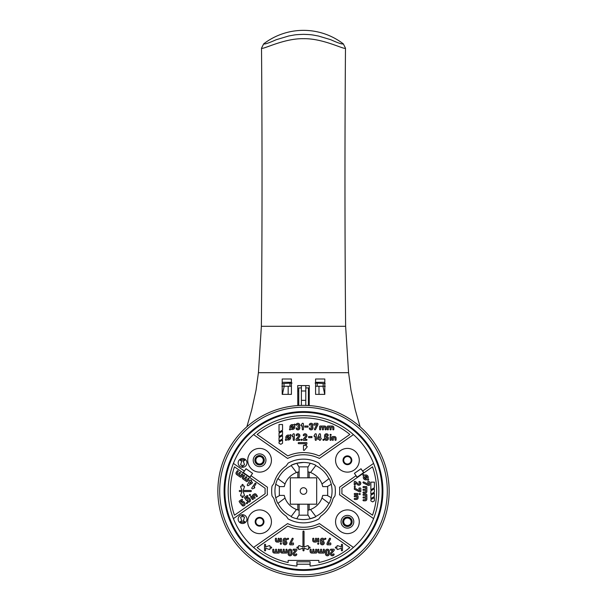 <?xml version="1.0" encoding="UTF-8"?>
<svg xmlns="http://www.w3.org/2000/svg" width="607" height="607" viewBox="0 0 607 607"><rect width="100%" height="100%" fill="white"/><g stroke="black" fill="none" stroke-linecap="round" stroke-linejoin="round"><path stroke-width="0.91" d="M345.482 48.188L343.342 43.879C342.363 44.44 338.129 43.029 330.625 39.66L318.303 35.988C312.006 34.925 313.136 34.667 303.5 34.349C293.636 34.705 295.457 34.857 288.924 35.934L276.208 39.721C268.711 43.067 264.531 44.455 263.658 43.879L261.518 48.188C262.543 49.964 283.765 38.271 303.492 38.689C323.288 38.287 344.526 49.986 345.482 48.188C344.746 142.319 344.799 235.015 345.626 326.285L348.577 372.69L258.423 372.69L261.374 326.285C262.201 235.015 262.254 142.319 261.518 48.188M343.342 43.879A65.442 65.442 0 0 0 263.658 43.879M303.5 405.377A85.64 85.64 0 0 1 389.14 491.01A85.64 85.64 0 0 1 303.5 576.65A85.64 85.64 0 0 1 217.86 491.01A85.64 85.64 0 0 1 303.5 405.377M347.424 526.481A4.719 4.719 0 0 1 342.705 521.762A4.719 4.719 0 0 1 347.424 517.035A4.719 4.719 0 0 1 352.151 521.762A4.719 4.719 0 0 1 347.424 526.481M259.576 533.621A11.859 11.859 0 0 1 247.717 521.762A11.859 11.859 0 0 1 259.576 509.903A11.859 11.859 0 0 1 271.435 521.762A11.859 11.859 0 0 1 259.576 533.621M303.5 412.381A78.629 78.629 0 0 1 382.129 491.01A78.629 78.629 0 0 1 303.5 569.639A78.629 78.629 0 0 1 224.871 491.01A78.629 78.629 0 0 1 303.5 412.381M347.424 515.389A6.366 6.366 0 0 1 353.798 521.762A6.366 6.366 0 0 1 347.424 528.128A6.366 6.366 0 0 1 341.058 521.762A6.366 6.366 0 0 1 347.424 515.389M303.5 522.862A31.845 31.845 0 0 1 288.143 518.909L286.238 516.193A30.532 30.532 0 0 1 273.932 498.613L272.027 495.896A31.845 31.845 0 0 1 272.027 486.131L273.932 483.415A30.532 30.532 0 0 1 286.238 465.835L288.143 463.111A31.845 31.845 0 0 1 318.857 463.111L320.762 465.835A30.532 30.532 0 0 1 333.068 483.415L334.973 486.131A31.845 31.845 0 0 1 334.973 495.896L333.068 498.613A30.532 30.532 0 0 1 320.762 516.193L318.857 518.909A31.845 31.845 0 0 1 303.5 522.862M253.559 434.604L287.612 458.444A36.238 36.238 0 0 1 319.388 458.444L353.441 434.604A75.336 75.336 0 0 1 310.086 566.058L310.086 561.786L296.914 561.786L296.914 566.058A75.336 75.336 0 0 1 253.559 434.604A75.336 75.336 0 0 1 353.441 434.604M242.55 458.505A4.393 4.393 0 0 0 238.156 462.898A4.393 4.393 0 0 0 242.55 467.291A4.393 4.393 0 0 0 246.943 462.898A4.393 4.393 0 0 0 242.55 458.505M347.424 509.903A11.859 11.859 0 0 0 335.565 521.762A11.859 11.859 0 0 0 347.424 533.621A11.859 11.859 0 0 0 359.283 521.762A11.859 11.859 0 0 0 347.424 509.903M259.576 448.406A11.859 11.859 0 0 0 247.717 460.265A11.859 11.859 0 0 0 259.576 472.125A11.859 11.859 0 0 0 271.435 460.265A11.859 11.859 0 0 0 259.576 448.406M347.424 448.406A11.859 11.859 0 0 0 335.565 460.265A11.859 11.859 0 0 0 347.424 472.125A11.859 11.859 0 0 0 359.283 460.265A11.859 11.859 0 0 0 347.424 448.406M242.55 514.736A4.393 4.393 0 0 0 238.156 519.122A4.393 4.393 0 0 0 242.55 523.515A4.393 4.393 0 0 0 246.943 519.122A4.393 4.393 0 0 0 242.55 514.736M315.754 465.22A28.552 28.552 0 0 0 291.246 465.22L291.246 465.599A28.21 28.21 0 0 0 278.089 478.756L277.71 478.756A28.552 28.552 0 0 0 277.71 503.264L278.089 503.264A28.21 28.21 0 0 0 291.246 516.42L291.246 516.8A28.552 28.552 0 0 0 315.754 516.8L315.754 516.42A28.21 28.21 0 0 0 328.911 503.264L329.29 503.264A28.552 28.552 0 0 0 329.29 478.756L328.911 478.756A28.21 28.21 0 0 0 315.754 465.599L315.754 465.22M303.5 417.874A73.136 73.136 0 0 1 349.852 434.437L319.168 455.918A38.438 38.438 0 0 0 287.832 455.918L257.148 434.437A73.136 73.136 0 0 1 303.5 417.874M242.55 466.851A0.546 0.546 0 0 1 242.003 466.305L242.003 465.205L241.154 465.205A0.546 0.546 0 0 1 240.638 464.469L241.965 460.812L240.903 460.812A0.546 0.546 0 0 1 240.357 460.265A0.546 0.546 0 0 1 240.903 459.711L244.196 459.711A0.546 0.546 0 0 1 244.75 460.265A0.546 0.546 0 0 1 244.196 460.812L243.134 460.812L244.469 464.469A0.546 0.546 0 0 1 243.953 465.205L243.103 465.205L243.103 466.305A0.546 0.546 0 0 1 242.55 466.851M259.576 453.892A6.366 6.366 0 0 1 265.942 460.265A6.366 6.366 0 0 1 259.576 466.631A6.366 6.366 0 0 1 253.202 460.265A6.366 6.366 0 0 1 259.576 453.892M363.441 474.522A0.546 0.546 0 0 0 363.054 475.463L363.676 476.085A2.474 2.474 0 0 0 367.083 479.492L367.713 480.122A0.546 0.546 0 0 0 368.608 479.94A0.546 0.546 0 0 0 368.487 479.348L367.865 478.718A2.474 2.474 0 0 0 364.458 475.311L363.828 474.682A0.546 0.546 0 0 0 363.441 474.522M359.716 493.461A0.546 0.546 0 0 1 360.27 494.015A0.546 0.546 0 0 1 359.716 494.561A0.546 0.546 0 0 1 359.169 494.015A0.546 0.546 0 0 1 359.716 493.461M354.23 484.674A0.546 0.546 0 0 0 354.776 485.228A0.546 0.546 0 0 0 355.323 484.674L355.323 482.815L357.66 484.773A1.92 1.92 0 0 0 360.778 483.696A1.92 1.92 0 0 0 359.663 481.541A0.546 0.546 0 0 0 358.942 481.829A0.546 0.546 0 0 0 359.223 482.55A0.827 0.827 0 0 1 358.896 484.128A0.827 0.827 0 0 1 358.365 483.938L355.482 481.51A0.546 0.546 0 0 0 355.125 481.381L354.776 481.381A0.546 0.546 0 0 0 354.23 481.935L354.23 484.674M354.776 486.328A0.546 0.546 0 0 1 355.323 486.875A0.546 0.546 0 0 1 354.776 487.421A0.546 0.546 0 0 1 354.23 486.875A0.546 0.546 0 0 1 354.776 486.328M354.534 489.348A0.546 0.546 0 0 1 354.776 488.309A0.546 0.546 0 0 1 355.019 488.369L359.716 490.714L359.443 489.067A0.546 0.546 0 0 1 358.896 488.521A0.546 0.546 0 0 1 359.443 487.975L360.27 487.975A0.546 0.546 0 0 1 360.816 488.521L360.816 491.268A0.546 0.546 0 0 1 360.27 491.814L359.587 491.814A0.546 0.546 0 0 1 359.344 491.761L354.534 489.348M363.32 482.967A0.546 0.546 0 0 1 363.563 481.928A0.546 0.546 0 0 1 363.805 481.988L368.502 484.333L368.229 482.686A0.546 0.546 0 0 1 367.683 482.14A0.546 0.546 0 0 1 368.229 481.586L369.056 481.586A0.546 0.546 0 0 1 369.602 482.14L369.602 484.887A0.546 0.546 0 0 1 369.056 485.433L368.373 485.433A0.546 0.546 0 0 1 368.13 485.372L363.32 482.967M315.465 538.781A0.546 0.546 0 0 1 316.012 538.234A0.546 0.546 0 0 1 316.566 538.781L316.566 541.527A0.546 0.546 0 0 1 316.012 542.074L314.365 542.074A1.646 1.646 0 0 1 312.719 540.427L312.719 538.781A0.546 0.546 0 0 1 313.273 538.234A0.546 0.546 0 0 1 313.819 538.781L313.819 540.427A0.546 0.546 0 0 0 314.365 540.981L315.465 540.981L315.465 538.781M310.64 549.214A0.546 0.546 0 0 0 310.086 549.767L310.086 551.414A1.646 1.646 0 0 0 311.74 553.06L316.126 553.06A0.546 0.546 0 0 0 316.679 552.507L316.679 549.767A0.546 0.546 0 0 0 316.126 549.214A0.546 0.546 0 0 0 315.579 549.767L315.579 551.96L313.933 551.96L313.933 549.767A0.546 0.546 0 0 0 313.387 549.214A0.546 0.546 0 0 0 312.833 549.767L312.833 551.96L311.74 551.96A0.546 0.546 0 0 1 311.186 551.414L311.186 549.767A0.546 0.546 0 0 0 310.64 549.214M278.127 538.781A0.546 0.546 0 0 1 278.674 538.234A0.546 0.546 0 0 1 279.228 538.781L279.228 541.527A0.546 0.546 0 0 1 278.674 542.074L277.027 542.074A1.646 1.646 0 0 1 275.381 540.427L275.381 538.781A0.546 0.546 0 0 1 275.935 538.234A0.546 0.546 0 0 1 276.481 538.781L276.481 540.427A0.546 0.546 0 0 0 277.027 540.981L278.127 540.981L278.127 538.781M318.326 549.214A0.546 0.546 0 0 0 317.78 549.767L317.78 551.414A1.646 1.646 0 0 0 319.426 553.06L323.819 553.06A0.546 0.546 0 0 0 324.366 552.507L324.366 549.767A0.546 0.546 0 0 0 323.819 549.214A0.546 0.546 0 0 0 323.265 549.767L323.265 551.96L321.619 551.96L321.619 549.767A0.546 0.546 0 0 0 321.073 549.214A0.546 0.546 0 0 0 320.519 549.767L320.519 551.96L319.426 551.96A0.546 0.546 0 0 1 318.872 551.414L318.872 549.767A0.546 0.546 0 0 0 318.326 549.214M288.128 551.133A1.92 1.92 0 0 1 290.047 549.214A1.92 1.92 0 0 1 291.967 551.133L291.967 553.88A1.92 1.92 0 0 1 290.047 555.807A1.92 1.92 0 0 1 288.128 553.88L288.128 551.133M288.014 538.234A0.546 0.546 0 0 1 288.56 538.781A0.546 0.546 0 0 1 288.014 539.335A0.546 0.546 0 0 1 287.46 538.781A0.546 0.546 0 0 1 288.014 538.234M323.083 539.828A0.546 0.546 0 0 0 323.584 540.154A0.546 0.546 0 0 0 324.092 539.388A1.92 1.92 0 0 0 320.405 540.154L320.405 542.901A1.92 1.92 0 0 0 322.332 544.82A1.92 1.92 0 0 0 324.252 542.901A1.92 1.92 0 0 0 321.505 541.163L321.505 540.154A0.827 0.827 0 0 1 323.083 539.828M285.745 539.828A0.546 0.546 0 0 0 286.246 540.154A0.546 0.546 0 0 0 286.754 539.388A1.92 1.92 0 0 0 283.067 540.154L283.067 542.901A1.92 1.92 0 0 0 284.994 544.82A1.92 1.92 0 0 0 286.914 542.901A1.92 1.92 0 0 0 284.167 541.163L284.167 540.154A0.827 0.827 0 0 1 285.745 539.828M317.658 538.781A0.546 0.546 0 0 1 318.212 538.234A0.546 0.546 0 0 1 318.758 538.781L318.758 541.527A0.546 0.546 0 0 1 318.212 542.074A0.546 0.546 0 0 1 317.658 541.527L317.658 538.781M303.5 550.86A0.546 0.546 0 0 1 302.954 550.314L302.954 548.151L299.297 549.479A0.546 0.546 0 0 1 298.561 548.963L298.561 548.113L297.46 548.113A0.546 0.546 0 0 1 296.914 547.567A0.546 0.546 0 0 1 297.46 547.021L298.561 547.021L298.561 546.171A0.546 0.546 0 0 1 299.297 545.655L302.954 546.983L302.954 531.641A0.546 0.546 0 0 1 303.5 531.095A0.546 0.546 0 0 1 304.046 531.641L304.046 546.983L307.703 545.655A0.546 0.546 0 0 1 308.439 546.171L308.439 547.021L309.54 547.021A0.546 0.546 0 0 1 310.086 547.567A0.546 0.546 0 0 1 309.54 548.113L308.439 548.113L308.439 548.963A0.546 0.546 0 0 1 307.703 549.479L304.046 548.151L304.046 550.314A0.546 0.546 0 0 1 303.5 550.86M295.746 554.214A0.546 0.546 0 0 1 296.246 553.88A0.546 0.546 0 0 1 296.747 554.654A1.92 1.92 0 0 1 293.978 555.519A1.92 1.92 0 0 1 293.515 552.643L295.48 550.314L293.613 550.314A0.546 0.546 0 0 1 293.067 549.767A0.546 0.546 0 0 1 293.613 549.214L296.36 549.214A0.546 0.546 0 0 1 296.914 549.767L296.914 550.117A0.546 0.546 0 0 1 296.785 550.466L294.357 553.349A0.827 0.827 0 0 0 294.554 554.586A0.827 0.827 0 0 0 295.746 554.214M318.212 543.174A0.546 0.546 0 0 1 318.758 543.728A0.546 0.546 0 0 1 318.212 544.274A0.546 0.546 0 0 1 317.658 543.728A0.546 0.546 0 0 1 318.212 543.174M273.302 549.214A0.546 0.546 0 0 0 272.748 549.767L272.748 551.414A1.646 1.646 0 0 0 274.402 553.06L278.788 553.06A0.546 0.546 0 0 0 279.341 552.507L279.341 549.767A0.546 0.546 0 0 0 278.788 549.214A0.546 0.546 0 0 0 278.241 549.767L278.241 551.96L276.595 551.96L276.595 549.767A0.546 0.546 0 0 0 276.048 549.214A0.546 0.546 0 0 0 275.495 549.767L275.495 551.96L274.402 551.96A0.546 0.546 0 0 1 273.848 551.414L273.848 549.767A0.546 0.546 0 0 0 273.302 549.214M329.457 538.538A0.546 0.546 0 0 1 329.95 538.234A0.546 0.546 0 0 1 330.443 539.031L328.091 543.728L329.745 543.447A0.546 0.546 0 0 1 330.291 542.901A0.546 0.546 0 0 1 330.838 543.447L330.838 544.274A0.546 0.546 0 0 1 330.291 544.82L327.545 544.82A0.546 0.546 0 0 1 326.998 544.274L326.998 543.591A0.546 0.546 0 0 1 327.052 543.348L329.457 538.538M280.988 549.214A0.546 0.546 0 0 0 280.442 549.767L280.442 551.414A1.646 1.646 0 0 0 282.088 553.06L286.481 553.06A0.546 0.546 0 0 0 287.028 552.507L287.028 549.767A0.546 0.546 0 0 0 286.481 549.214A0.546 0.546 0 0 0 285.927 549.767L285.927 551.96L284.281 551.96L284.281 549.767A0.546 0.546 0 0 0 283.735 549.214A0.546 0.546 0 0 0 283.181 549.767L283.181 551.96L282.088 551.96A0.546 0.546 0 0 1 281.534 551.414L281.534 549.767A0.546 0.546 0 0 0 280.988 549.214M280.32 538.781A0.546 0.546 0 0 1 280.874 538.234A0.546 0.546 0 0 1 281.42 538.781L281.42 541.527A0.546 0.546 0 0 1 280.874 542.074A0.546 0.546 0 0 1 280.32 541.527L280.32 538.781M292.119 538.538A0.546 0.546 0 0 1 292.612 538.234A0.546 0.546 0 0 1 293.105 539.031L290.753 543.728L292.407 543.447A0.546 0.546 0 0 1 292.953 542.901A0.546 0.546 0 0 1 293.5 543.447L293.5 544.274A0.546 0.546 0 0 1 292.953 544.82L290.207 544.82A0.546 0.546 0 0 1 289.66 544.274L289.66 543.591A0.546 0.546 0 0 1 289.714 543.348L292.119 538.538M325.466 551.133A1.92 1.92 0 0 1 327.385 549.214A1.92 1.92 0 0 1 329.305 551.133L329.305 553.88A1.92 1.92 0 0 1 327.385 555.807A1.92 1.92 0 0 1 325.466 553.88L325.466 551.133M280.874 543.174A0.546 0.546 0 0 1 281.42 543.728A0.546 0.546 0 0 1 280.874 544.274A0.546 0.546 0 0 1 280.32 543.728A0.546 0.546 0 0 1 280.874 543.174M325.352 538.234A0.546 0.546 0 0 1 325.898 538.781A0.546 0.546 0 0 1 325.352 539.335A0.546 0.546 0 0 1 324.798 538.781A0.546 0.546 0 0 1 325.352 538.234M333.084 554.214A0.546 0.546 0 0 1 333.584 553.88A0.546 0.546 0 0 1 334.085 554.654A1.92 1.92 0 0 1 331.316 555.519A1.92 1.92 0 0 1 330.853 552.643L332.818 550.314L330.952 550.314A0.546 0.546 0 0 1 330.405 549.767A0.546 0.546 0 0 1 330.952 549.214L333.698 549.214A0.546 0.546 0 0 1 334.252 549.767L334.252 550.117A0.546 0.546 0 0 1 334.123 550.466L331.695 553.349A0.827 0.827 0 0 0 331.892 554.586A0.827 0.827 0 0 0 333.084 554.214M330.049 437.07A0.546 0.546 0 0 1 330.603 436.524A0.546 0.546 0 0 1 331.149 437.07L331.149 439.817A0.546 0.546 0 0 1 330.603 440.371A0.546 0.546 0 0 1 330.049 439.817L330.049 437.07M292.164 435.682A0.546 0.546 0 0 0 292.642 436.509A0.546 0.546 0 0 0 293.113 436.228L293.264 439.817A0.546 0.546 0 0 0 293.811 440.371A0.546 0.546 0 0 0 294.357 439.817L294.357 434.331A0.546 0.546 0 0 0 293.811 433.777L293.576 433.777A0.546 0.546 0 0 0 293.105 434.051L292.164 435.682M311.414 427.191A0.827 0.827 0 0 1 311.088 428.77A0.827 0.827 0 0 1 310.329 428.276A0.546 0.546 0 0 0 309.608 427.996A0.546 0.546 0 0 0 309.327 428.717A1.92 1.92 0 0 0 312.863 428.679A1.92 1.92 0 0 0 312.43 426.577A1.92 1.92 0 0 0 312.18 423.625A1.92 1.92 0 0 0 309.327 424.437A0.546 0.546 0 0 0 309.828 425.204A0.546 0.546 0 0 0 310.329 424.877A0.827 0.827 0 0 1 311.672 424.619A0.827 0.827 0 0 1 311.414 425.962A0.546 0.546 0 0 0 311.088 426.463L311.088 426.691A0.546 0.546 0 0 0 311.414 427.191M303.454 445.766A0.546 0.546 0 0 1 304.19 445.25L304.987 445.538L305.662 443.694L298.758 443.694A0.546 0.546 0 0 1 298.204 443.148A0.546 0.546 0 0 1 298.758 442.594L306.444 442.594A0.546 0.546 0 0 1 306.96 443.33L306.019 445.91L306.823 446.206A0.546 0.546 0 0 1 307.051 447.071L304.426 450.204A0.546 0.546 0 0 1 303.454 449.855L303.454 445.766M296.648 427.95A0.546 0.546 0 0 0 296.148 428.717A1.92 1.92 0 0 0 299.001 429.528A1.92 1.92 0 0 0 299.251 426.577A1.92 1.92 0 0 0 297.908 423.284A1.92 1.92 0 0 0 296.148 424.437A0.546 0.546 0 0 0 296.428 425.158A0.546 0.546 0 0 0 297.157 424.877A0.827 0.827 0 0 1 298.712 425.037A0.827 0.827 0 0 1 298.242 425.962A0.546 0.546 0 0 0 297.908 426.463L297.908 426.691A0.546 0.546 0 0 0 298.242 427.191A0.827 0.827 0 0 1 298.492 428.534A0.827 0.827 0 0 1 297.157 428.276A0.546 0.546 0 0 0 296.648 427.95M323.463 439.271A0.546 0.546 0 0 1 324.009 439.817A0.546 0.546 0 0 1 323.463 440.371A0.546 0.546 0 0 1 322.916 439.817A0.546 0.546 0 0 1 323.463 439.271M303.811 435.705A0.546 0.546 0 0 1 303.303 434.931A1.92 1.92 0 0 1 306.08 434.066A1.92 1.92 0 0 1 306.543 436.934L304.577 439.271L306.444 439.271A0.546 0.546 0 0 1 306.99 439.817A0.546 0.546 0 0 1 306.444 440.371L303.697 440.371A0.546 0.546 0 0 1 303.143 439.817L303.143 439.468A0.546 0.546 0 0 1 303.272 439.119L305.7 436.228A0.827 0.827 0 0 0 305.503 434.999A0.827 0.827 0 0 0 304.312 435.371A0.546 0.546 0 0 1 303.811 435.705M286.155 438.838A2.474 2.474 0 0 1 289.562 435.431L290.184 434.809A0.546 0.546 0 0 1 290.958 434.809A0.546 0.546 0 0 1 290.958 435.583L290.336 436.213A2.474 2.474 0 0 1 286.929 439.62L286.299 440.242A0.546 0.546 0 0 1 285.525 440.242A0.546 0.546 0 0 1 285.525 439.468L286.155 438.838M296.671 435.705A0.546 0.546 0 0 1 296.17 434.931A1.92 1.92 0 0 1 298.94 434.066A1.92 1.92 0 0 1 299.403 436.934L297.445 439.271L299.304 439.271A0.546 0.546 0 0 1 299.85 439.817A0.546 0.546 0 0 1 299.304 440.371L296.557 440.371A0.546 0.546 0 0 1 296.011 439.817L296.011 439.468A0.546 0.546 0 0 1 296.133 439.119L298.561 436.228A0.827 0.827 0 0 0 298.363 434.999A0.827 0.827 0 0 0 297.172 435.371A0.546 0.546 0 0 1 296.671 435.705M330.603 434.331A0.546 0.546 0 0 1 331.149 434.878A0.546 0.546 0 0 1 330.603 435.424A0.546 0.546 0 0 1 330.049 434.878A0.546 0.546 0 0 1 330.603 434.331M314.13 435.682A0.546 0.546 0 0 0 314.601 436.509A0.546 0.546 0 0 0 315.079 436.228L315.223 439.817A0.546 0.546 0 0 0 315.777 440.371A0.546 0.546 0 0 0 316.323 439.817L316.323 434.331A0.546 0.546 0 0 0 315.777 433.777L315.541 433.777A0.546 0.546 0 0 0 315.063 434.051L314.13 435.682M301.497 439.271A0.546 0.546 0 0 1 302.051 439.817A0.546 0.546 0 0 1 301.497 440.371A0.546 0.546 0 0 1 300.951 439.817A0.546 0.546 0 0 1 301.497 439.271M319.343 439.817A0.546 0.546 0 0 0 319.897 440.371A0.546 0.546 0 0 0 320.443 439.817L320.716 439.271A0.546 0.546 0 0 0 321.262 438.724A0.546 0.546 0 0 0 320.716 438.171L320.443 434.331A0.546 0.546 0 0 0 319.897 433.777L319.699 433.777A0.546 0.546 0 0 0 319.199 434.111L317.469 438.064A0.546 0.546 0 0 0 317.423 438.284L317.423 438.724A0.546 0.546 0 0 0 317.969 439.271L319.343 439.271L319.343 439.817M290.252 428.345A2.474 2.474 0 0 1 293.659 424.938L294.281 424.308A0.546 0.546 0 0 1 295.063 424.308A0.546 0.546 0 0 1 295.063 425.09L294.433 425.712A2.474 2.474 0 0 1 291.026 429.119L290.396 429.748A0.546 0.546 0 0 1 289.622 429.748A0.546 0.546 0 0 1 289.622 428.974L290.252 428.345M314.107 424.657A0.546 0.546 0 0 0 314.654 425.204A0.546 0.546 0 0 0 315.208 424.657L316.854 424.384L314.502 429.073A0.546 0.546 0 0 0 314.752 429.817A0.546 0.546 0 0 0 315.488 429.566L317.893 424.756A0.546 0.546 0 0 0 317.947 424.513L317.947 423.83A0.546 0.546 0 0 0 317.4 423.284L314.654 423.284A0.546 0.546 0 0 0 314.107 423.83L314.107 424.657M326.483 434.878A0.827 0.827 0 0 1 327.234 435.371A0.546 0.546 0 0 0 327.962 435.659A0.546 0.546 0 0 0 328.243 434.931A1.92 1.92 0 0 0 324.563 435.705L324.563 438.444A1.92 1.92 0 0 0 326.483 440.371A1.92 1.92 0 0 0 328.402 438.444A1.92 1.92 0 0 0 325.656 436.714L325.656 435.705A0.827 0.827 0 0 1 326.483 434.878M250.729 497.08A0.546 0.546 0 0 1 251.177 496.215A0.546 0.546 0 0 1 251.632 496.45L253.202 498.696A0.546 0.546 0 0 1 253.073 499.462A0.546 0.546 0 0 1 252.307 499.326L250.729 497.08M254.181 486.996A0.546 0.546 0 0 0 253.954 487.042L255.888 484.022A0.546 0.546 0 0 0 255.441 483.157A0.546 0.546 0 0 0 254.993 483.392L251.837 487.891A0.546 0.546 0 0 0 251.973 488.65L252.163 488.787A0.546 0.546 0 0 0 252.709 488.832L254.416 488.043A0.546 0.546 0 0 0 254.181 486.996M237.671 470.713A0.546 0.546 0 0 0 237.223 470.949L236.275 472.299A1.646 1.646 0 0 0 236.684 474.591L240.281 477.117A0.546 0.546 0 0 0 241.047 476.981L242.618 474.727A0.546 0.546 0 0 0 242.17 473.862A0.546 0.546 0 0 0 241.723 474.097L240.463 475.896L239.112 474.955L240.372 473.157A0.546 0.546 0 0 0 239.924 472.292A0.546 0.546 0 0 0 239.469 472.527L238.21 474.325L237.314 473.695A0.546 0.546 0 0 1 237.178 472.929L238.126 471.578A0.546 0.546 0 0 0 237.671 470.713M246.905 502.558A0.546 0.546 0 0 1 247.459 503.104A0.546 0.546 0 0 1 246.905 503.658A0.546 0.546 0 0 1 246.359 503.104A0.546 0.546 0 0 1 246.905 502.558M242.55 497.603A0.546 0.546 0 0 1 242.003 497.05L242.003 495.957L241.154 495.957A0.546 0.546 0 0 1 240.638 495.213L241.965 491.564L239.803 491.564A0.546 0.546 0 0 1 239.257 491.01A0.546 0.546 0 0 1 239.803 490.464L241.965 490.464L240.638 486.806A0.546 0.546 0 0 1 241.154 486.07L242.003 486.07L242.003 484.97A0.546 0.546 0 0 1 242.55 484.424A0.546 0.546 0 0 1 243.103 484.97L243.103 486.07L243.953 486.07A0.546 0.546 0 0 1 244.469 486.806L243.134 490.464L250.79 490.464A0.546 0.546 0 0 1 251.336 491.01A0.546 0.546 0 0 1 250.79 491.564L243.134 491.564L244.469 495.213A0.546 0.546 0 0 1 243.953 495.957L243.103 495.957L243.103 497.05A0.546 0.546 0 0 1 242.55 497.603M240.835 504.007A0.546 0.546 0 0 0 241.601 504.144L241.692 504.076A0.546 0.546 0 0 0 241.92 503.514A0.827 0.827 0 0 1 243.399 502.884L243.87 503.56A0.827 0.827 0 0 1 242.77 504.736A0.546 0.546 0 0 0 242.011 504.918A0.546 0.546 0 0 0 242.193 505.669A1.92 1.92 0 0 0 244.773 502.93L244.302 502.255A1.92 1.92 0 0 0 241.624 501.784L240.949 502.255L240.478 501.579L242.276 500.32A0.546 0.546 0 0 0 242.405 499.553A0.546 0.546 0 0 0 241.647 499.417L239.393 500.995A0.546 0.546 0 0 0 239.264 501.761L240.835 504.007M249.917 494.417A0.546 0.546 0 0 1 250.471 494.963A0.546 0.546 0 0 1 249.917 495.517A0.546 0.546 0 0 1 249.371 494.963A0.546 0.546 0 0 1 249.917 494.417M250.941 480.008A0.546 0.546 0 0 0 250.494 480.243L249.955 480.532A0.546 0.546 0 0 0 249.113 480.82A0.546 0.546 0 0 0 249.325 481.434L247.345 484.743A0.546 0.546 0 0 0 247.474 485.501L247.633 485.615A0.546 0.546 0 0 0 248.233 485.63L251.92 483.384A0.546 0.546 0 0 0 252.087 483.225L252.337 482.876A0.546 0.546 0 0 0 252.201 482.11L251.078 481.321L251.389 480.873A0.546 0.546 0 0 0 250.941 480.008M243.968 475.129A0.546 0.546 0 0 0 243.521 475.357L242.572 476.707A1.646 1.646 0 0 0 242.982 479.006L246.579 481.526A0.546 0.546 0 0 0 247.345 481.389L248.916 479.135A0.546 0.546 0 0 0 248.468 478.278A0.546 0.546 0 0 0 248.02 478.506L246.761 480.312L245.41 479.363L246.67 477.565A0.546 0.546 0 0 0 246.222 476.7A0.546 0.546 0 0 0 245.767 476.935L244.507 478.733L243.612 478.104A0.546 0.546 0 0 1 243.475 477.337L244.416 475.987A0.546 0.546 0 0 0 243.968 475.129M246.23 500.229A0.546 0.546 0 0 0 246.996 500.365L247.095 500.297A0.546 0.546 0 0 0 247.315 499.736A0.827 0.827 0 0 1 248.794 499.106L249.272 499.781A0.827 0.827 0 0 1 248.164 500.95A0.546 0.546 0 0 0 247.413 501.132A0.546 0.546 0 0 0 247.595 501.89A1.92 1.92 0 0 0 250.167 499.151L249.697 498.476A1.92 1.92 0 0 0 247.019 497.998L246.343 498.476L245.873 497.801L247.671 496.541A0.546 0.546 0 0 0 247.808 495.775A0.546 0.546 0 0 0 247.041 495.638L244.796 497.216A0.546 0.546 0 0 0 244.659 497.983L246.23 500.229M254.014 494.106A1.646 1.646 0 0 1 256.306 494.515L257.254 495.866A0.546 0.546 0 0 1 257.118 496.625A0.546 0.546 0 0 1 256.351 496.496L255.41 495.145A0.546 0.546 0 0 0 254.644 495.009L253.741 495.638L255.001 497.437A0.546 0.546 0 0 1 254.872 498.203A0.546 0.546 0 0 1 254.105 498.066L252.527 495.82A0.546 0.546 0 0 1 252.664 495.054L254.014 494.106M259.576 455.538A4.719 4.719 0 0 0 254.849 460.265A4.719 4.719 0 0 0 259.576 464.985A4.719 4.719 0 0 0 264.295 460.265A4.719 4.719 0 0 0 259.576 455.538M365.771 476.032A1.373 1.373 0 0 1 367.045 477.906L365.27 476.123A1.373 1.373 0 0 1 365.771 476.032M290.047 550.314A0.827 0.827 0 0 1 290.874 551.133L290.874 553.88A0.827 0.827 0 0 1 290.047 554.707A0.827 0.827 0 0 1 289.22 553.88L289.22 551.133A0.827 0.827 0 0 1 290.047 550.314M322.332 543.728A0.827 0.827 0 0 1 321.505 542.901A0.827 0.827 0 0 1 322.332 542.074A0.827 0.827 0 0 1 323.152 542.901A0.827 0.827 0 0 1 322.332 543.728M284.994 543.728A0.827 0.827 0 0 1 284.167 542.901A0.827 0.827 0 0 1 284.994 542.074A0.827 0.827 0 0 1 285.814 542.901A0.827 0.827 0 0 1 284.994 543.728M327.385 550.314A0.827 0.827 0 0 1 328.212 551.133L328.212 553.88A0.827 0.827 0 0 1 327.385 554.707A0.827 0.827 0 0 1 326.558 553.88L326.558 551.133A0.827 0.827 0 0 1 327.385 550.314M288.242 436.152A1.373 1.373 0 0 1 288.742 436.251L286.967 438.026A1.373 1.373 0 0 1 288.242 436.152M292.339 425.659A1.373 1.373 0 0 1 292.84 425.75L291.064 427.533A1.373 1.373 0 0 1 292.339 425.659M326.483 439.271A0.827 0.827 0 0 1 325.656 438.444A0.827 0.827 0 0 1 326.483 437.624A0.827 0.827 0 0 1 327.302 438.444A0.827 0.827 0 0 1 326.483 439.271M303.5 487.717A3.293 3.293 0 0 0 300.207 491.01A3.293 3.293 0 0 0 303.5 494.31A3.293 3.293 0 0 0 306.793 491.01A3.293 3.293 0 0 0 303.5 487.717M315.579 378.996L315.579 394.375L324.806 394.375L324.806 378.996L315.579 378.996M282.194 378.996L282.194 394.375L291.421 394.375L291.421 378.996L282.194 378.996M348.577 372.69L350.952 390.028L355.307 410.013L360.133 426.774M309.221 405.567L309.274 385.589L297.726 385.589L297.779 405.567M246.867 426.774L251.685 410.044L256.048 390.028L258.423 372.69M315.579 382.296L324.806 382.296M282.194 382.296L291.421 382.296M233.407 463.399L244.378 471.078L246.025 468.725L243.354 472.603L249.879 477.17L252.558 473.346L246.032 468.779M252.558 473.346L246.025 468.725M252.603 473.339L250.964 475.683L267.459 487.231A36.238 36.238 0 0 0 267.459 494.796L233.407 518.628M373.593 518.628L339.541 494.796A36.238 36.238 0 0 0 339.541 487.231L356.036 475.683L354.397 473.339L357.121 477.17L363.646 472.603L360.968 468.779L354.442 473.346M360.968 468.779L354.397 473.339M360.975 468.725L362.622 471.078L373.593 463.399M253.559 547.415L287.612 523.583A36.238 36.238 0 0 0 319.388 523.583L353.441 547.415M310.086 564.222L296.914 564.222M362.675 471.032L363.79 472.625L357.098 477.314L355.983 475.721M372.523 466.829A73.136 73.136 0 0 1 372.523 515.199L341.84 493.719A38.438 38.438 0 0 0 341.84 488.301L372.523 466.829M319.168 526.11L349.852 547.59A73.136 73.136 0 0 1 318.872 562.514L318.872 560.413L288.128 560.413L288.128 562.514A73.136 73.136 0 0 1 257.148 547.59L287.832 526.11A38.438 38.438 0 0 0 319.168 526.11M251.017 475.721L249.902 477.314L243.21 472.625L244.325 471.032M234.477 515.199A73.136 73.136 0 0 1 234.477 466.829L265.16 488.301A38.438 38.438 0 0 0 265.16 493.719L234.477 515.199M315.754 516.42L310.526 509.485A19.765 19.765 0 0 0 321.976 498.036L328.911 503.264M296.777 518.765L298.856 515.168L308.144 515.168L310.223 518.765L315.754 516.8M278.089 503.264L285.024 498.036A19.765 19.765 0 0 0 296.474 509.485L291.246 516.42M291.246 465.599L296.474 472.534A19.765 19.765 0 0 0 285.024 483.984L278.089 478.756M303.5 462.458L296.777 463.262L291.246 465.22M328.911 478.756L321.976 483.984A19.765 19.765 0 0 0 310.526 472.534L315.754 465.599M242.003 516.823L242.003 515.722A0.546 0.546 0 0 1 242.55 515.168A0.546 0.546 0 0 1 243.103 515.722L243.103 516.823L243.953 516.823A0.546 0.546 0 0 1 244.469 517.559L243.134 521.208L244.196 521.208A0.546 0.546 0 0 1 244.75 521.762A0.546 0.546 0 0 1 244.196 522.308L240.903 522.308A0.546 0.546 0 0 1 240.357 521.762A0.546 0.546 0 0 1 240.903 521.208L241.965 521.208L240.638 517.559A0.546 0.546 0 0 1 241.154 516.823L242.003 516.823M321.976 498.036L322.772 495.403L327.659 495.403M331.247 484.295L327.659 486.366L327.659 495.661L331.247 497.732M310.526 509.485L307.893 510.282L307.893 515.168M296.474 509.485L299.107 510.282L299.107 515.168M285.024 498.036L284.228 495.403L279.341 495.403M275.753 497.732L279.341 495.661L279.341 486.366L275.753 484.295M285.024 483.984L284.228 486.617L279.341 486.617M296.474 472.534L299.107 471.738L299.107 466.851M296.777 463.262L298.856 466.851L308.144 466.851L310.223 463.262M310.526 472.534L307.893 471.738L307.893 466.851M321.976 483.984L322.772 486.617L327.659 486.617M374.382 496.496L370.862 498.529L370.862 495.236L374.382 493.203L374.382 496.496M374.382 487.709L374.382 482.14L370.862 482.14L370.862 489.743L374.382 487.709M357.523 494.561L354.776 494.561A0.546 0.546 0 0 1 354.23 494.015A0.546 0.546 0 0 1 354.776 493.461L357.523 493.461A0.546 0.546 0 0 1 358.069 494.015A0.546 0.546 0 0 1 357.523 494.561M374.382 500.889L372.622 501.906L370.862 500.889L370.862 499.622L374.382 497.596L374.382 500.889M374.382 492.102L374.382 488.81L370.862 490.843L370.862 494.136L374.382 492.102M356.423 499.5L354.776 499.5A0.546 0.546 0 0 1 354.23 498.954A0.546 0.546 0 0 1 354.776 498.408L356.423 498.408A0.546 0.546 0 0 0 356.977 497.854L356.977 496.754L354.776 496.754A0.546 0.546 0 0 1 354.23 496.207A0.546 0.546 0 0 1 354.776 495.661L357.523 495.661A0.546 0.546 0 0 1 358.069 496.207L358.069 497.854A1.646 1.646 0 0 1 356.423 499.5M365.755 499.159A0.546 0.546 0 0 1 365.209 499.705L363.563 499.705A0.546 0.546 0 0 0 363.016 500.259A0.546 0.546 0 0 0 363.563 500.805L365.209 500.805A1.646 1.646 0 0 0 366.856 499.159L366.856 494.766A0.546 0.546 0 0 0 366.309 494.219L363.563 494.219A0.546 0.546 0 0 0 363.016 494.766A0.546 0.546 0 0 0 363.563 495.32L365.755 495.32L365.755 496.966L363.563 496.966A0.546 0.546 0 0 0 363.016 497.512A0.546 0.546 0 0 0 363.563 498.059L365.755 498.059L365.755 499.159M365.755 491.473A0.546 0.546 0 0 1 365.209 492.019L363.563 492.019A0.546 0.546 0 0 0 363.016 492.573A0.546 0.546 0 0 0 363.563 493.119L365.209 493.119A1.646 1.646 0 0 0 366.856 491.473L366.856 487.08A0.546 0.546 0 0 0 366.309 486.533L363.563 486.533A0.546 0.546 0 0 0 363.016 487.08A0.546 0.546 0 0 0 363.563 487.626L365.755 487.626L365.755 489.28L363.563 489.28A0.546 0.546 0 0 0 363.016 489.826A0.546 0.546 0 0 0 363.563 490.373L365.755 490.373L365.755 491.473M265.616 544.82A0.546 0.546 0 0 0 265.062 544.274A0.546 0.546 0 0 0 264.515 544.82L264.515 550.314A0.546 0.546 0 0 0 265.062 550.86A0.546 0.546 0 0 0 265.616 550.314L265.616 548.151L269.273 549.479A0.546 0.546 0 0 0 270.009 548.963L270.009 548.113L271.101 548.113A0.546 0.546 0 0 0 271.655 547.567A0.546 0.546 0 0 0 271.101 547.021L270.009 547.021L270.009 546.171A0.546 0.546 0 0 0 269.273 545.655L265.616 546.983L265.616 544.82M336.991 546.171L336.991 547.021L335.899 547.021A0.546 0.546 0 0 0 335.345 547.567A0.546 0.546 0 0 0 335.899 548.113L336.991 548.113L336.991 548.963A0.546 0.546 0 0 0 337.727 549.479L341.384 548.151L341.384 550.314A0.546 0.546 0 0 0 341.938 550.86A0.546 0.546 0 0 0 342.485 550.314L342.485 544.82A0.546 0.546 0 0 0 341.938 544.274A0.546 0.546 0 0 0 341.384 544.82L341.384 546.983L337.727 545.655A0.546 0.546 0 0 0 336.991 546.171M282.543 438.884L279.03 440.917L279.03 437.617L282.543 435.591L282.543 438.884M336.088 438.171L336.088 439.817A0.546 0.546 0 0 1 335.542 440.371A0.546 0.546 0 0 1 334.996 439.817L334.996 438.171A0.546 0.546 0 0 0 334.442 437.624L333.342 437.624L333.342 439.817A0.546 0.546 0 0 1 332.795 440.371A0.546 0.546 0 0 1 332.249 439.817L332.249 437.07A0.546 0.546 0 0 1 332.795 436.524L334.442 436.524A1.646 1.646 0 0 1 336.088 438.171M282.543 434.491L282.543 431.198L279.03 433.231L279.03 436.524L282.543 434.491M324.54 427.123A0.546 0.546 0 0 1 325.086 427.677L325.086 429.324A0.546 0.546 0 0 0 325.64 429.87A0.546 0.546 0 0 0 326.187 429.324L326.187 427.677A1.646 1.646 0 0 0 324.54 426.031L320.147 426.031A0.546 0.546 0 0 0 319.601 426.577L319.601 429.324A0.546 0.546 0 0 0 320.147 429.87A0.546 0.546 0 0 0 320.693 429.324L320.693 427.123L322.34 427.123L322.34 429.324A0.546 0.546 0 0 0 322.894 429.87A0.546 0.546 0 0 0 323.44 429.324L323.44 427.123L324.54 427.123M282.543 443.277L280.791 444.294L279.03 443.277L279.03 442.01L282.543 439.984L282.543 443.277M308.637 436.524L308.637 437.624L311.93 437.624L311.93 436.524L308.637 436.524M302.847 423.284L302.62 423.284A0.546 0.546 0 0 0 302.142 423.557L301.201 425.181A0.546 0.546 0 0 0 301.406 425.932A0.546 0.546 0 0 0 302.157 425.735L302.301 429.324A0.546 0.546 0 0 0 302.847 429.87A0.546 0.546 0 0 0 303.401 429.324L303.401 423.83A0.546 0.546 0 0 0 302.847 423.284M332.226 427.123A0.546 0.546 0 0 1 332.773 427.677L332.773 429.324A0.546 0.546 0 0 0 333.326 429.87A0.546 0.546 0 0 0 333.873 429.324L333.873 427.677A1.646 1.646 0 0 0 332.226 426.031L327.833 426.031A0.546 0.546 0 0 0 327.287 426.577L327.287 429.324A0.546 0.546 0 0 0 327.833 429.87A0.546 0.546 0 0 0 328.379 429.324L328.379 427.123L330.033 427.123L330.033 429.324A0.546 0.546 0 0 0 330.58 429.87A0.546 0.546 0 0 0 331.126 429.324L331.126 427.123L332.226 427.123M304.775 426.031L304.775 427.123L308.068 427.123L308.068 426.031L304.775 426.031M282.543 430.097L282.543 424.528L279.03 424.528L279.03 432.131L282.543 430.097M364.496 476.905L366.271 478.68A1.373 1.373 0 0 1 364.496 476.905M287.741 438.808L289.524 437.025A1.373 1.373 0 0 1 287.741 438.808M319.343 436.516L319.343 438.171L318.622 438.171L319.343 436.516M291.838 428.307L293.621 426.531A1.373 1.373 0 0 1 291.838 428.307M250.448 482.224L251.04 482.633L249.5 483.574L250.448 482.224M309.16 472.071L309.16 477.83L316.679 477.83L316.679 504.189L309.16 504.189L309.16 509.948M297.84 509.948L297.84 504.189L290.321 504.189L290.321 477.83L297.84 477.83L297.84 472.071M307.893 471.738L307.893 477.83L309.16 477.83M297.84 477.83L299.107 477.83L299.107 471.738M299.107 477.83L307.893 477.83M297.84 504.189L309.16 504.189M299.107 510.282L299.107 504.189M307.893 504.189L307.893 510.282M347.424 517.369A4.393 4.393 0 0 1 351.817 521.762A4.393 4.393 0 0 1 347.424 526.155A4.393 4.393 0 0 1 343.031 521.762A4.393 4.393 0 0 1 347.424 517.369M347.424 518.029A3.733 3.733 0 0 1 351.157 521.762A3.733 3.733 0 0 1 347.424 525.495A3.733 3.733 0 0 1 343.691 521.762A3.733 3.733 0 0 1 347.424 518.029M308.417 405.514L308.417 387.911L308.417 391.045L309.267 390.991M308.417 387.911L306.307 387.911M298.758 405.506L298.758 387.911L298.758 391.045L297.733 390.976M301.391 405.4L301.391 390.984L305.784 390.984L305.784 405.408M305.784 385.589L305.784 390.984M298.758 387.911L301.391 387.911L298.758 387.911M301.391 385.589L301.391 390.984M315.101 383.07L317.188 383.161A303.303 303.303 0 0 1 323.152 383.487L325.155 383.624M325.253 386.249L322.924 386.249L324.768 394.375M323.152 383.487L323.152 386.249L324.806 386.249M317.188 383.161L317.188 386.249L323.152 386.249M315.579 386.249L317.188 386.249L315.579 386.249M318.978 386.249L319.001 394.375M281.997 383.624L284.008 383.487A303.303 303.303 0 0 1 289.964 383.161L292.05 383.07M289.964 383.161L289.964 386.249L291.421 386.249L288.173 386.249L288.15 394.375M284.008 383.487L284.008 386.249L289.964 386.249M282.194 386.249L284.008 386.249M284.691 386.249L284.228 386.249L282.392 394.375M288.15 386.249L287.263 386.249M281.898 386.249L284.228 386.249M259.576 455.872A4.393 4.393 0 0 1 263.969 460.265A4.393 4.393 0 0 1 259.576 464.659A4.393 4.393 0 0 1 255.183 460.265A4.393 4.393 0 0 1 259.576 455.872M259.576 456.532A3.733 3.733 0 0 1 263.309 460.265A3.733 3.733 0 0 1 259.576 463.998A3.733 3.733 0 0 1 255.843 460.265A3.733 3.733 0 0 1 259.576 456.532M303.5 411.614A79.396 79.396 0 0 0 224.104 491.01A79.396 79.396 0 0 0 303.5 570.413A79.396 79.396 0 0 0 382.896 491.01A79.396 79.396 0 0 0 303.5 411.614M303.5 407.221A83.789 83.789 0 0 0 219.711 491.01A83.789 83.789 0 0 0 303.5 574.799A83.789 83.789 0 0 0 387.289 491.01A83.789 83.789 0 0 0 303.5 407.221M259.576 517.369A4.393 4.393 0 0 1 263.969 521.762A4.393 4.393 0 0 1 259.576 526.155A4.393 4.393 0 0 1 255.183 521.762A4.393 4.393 0 0 1 259.576 517.369M259.576 518.029A3.733 3.733 0 0 1 263.309 521.762A3.733 3.733 0 0 1 259.576 525.495A3.733 3.733 0 0 1 255.843 521.762A3.733 3.733 0 0 1 259.576 518.029M347.424 455.872A4.393 4.393 0 0 1 351.817 460.265A4.393 4.393 0 0 1 347.424 464.659A4.393 4.393 0 0 1 343.031 460.265A4.393 4.393 0 0 1 347.424 455.872M347.424 456.532A3.733 3.733 0 0 1 351.157 460.265A3.733 3.733 0 0 1 347.424 463.998A3.733 3.733 0 0 1 343.691 460.265A3.733 3.733 0 0 1 347.424 456.532M345.626 326.285L261.374 326.285M305.784 400.324L301.391 400.324"/></g></svg>
